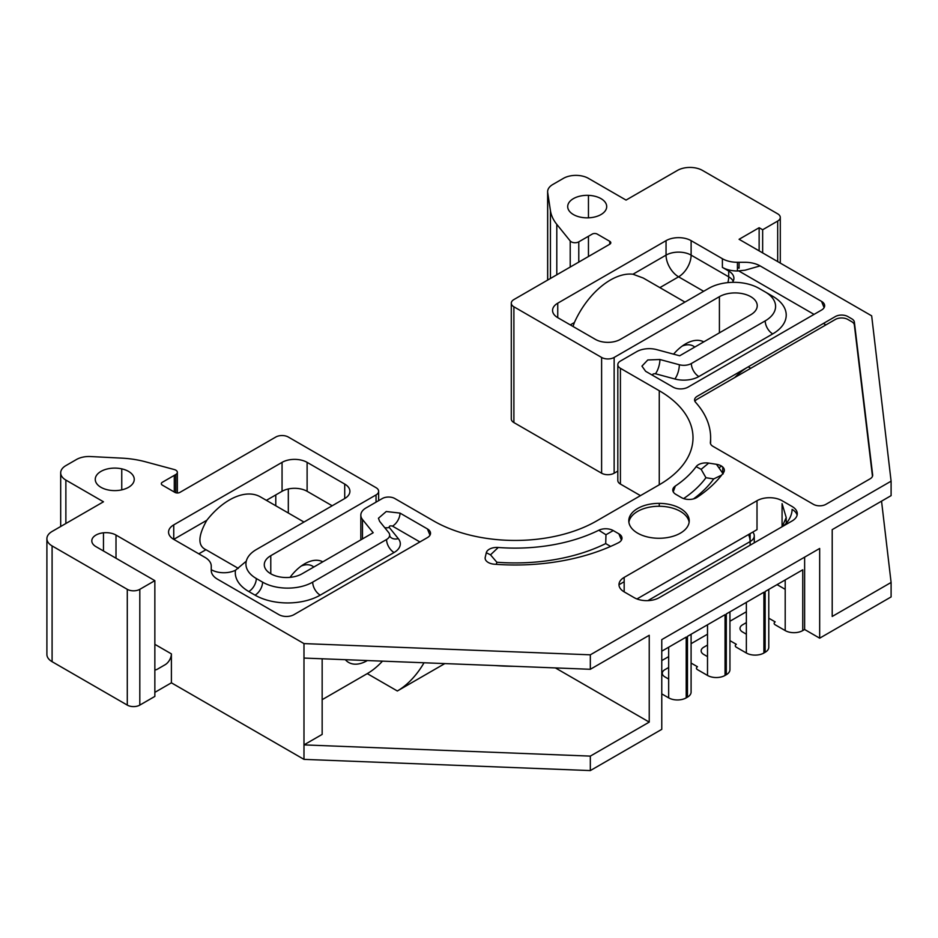 <?xml version="1.0" encoding="UTF-8"?>
<svg xmlns="http://www.w3.org/2000/svg" width="938" height="938" viewBox="0 0 938 938"><rect width="100%" height="100%" fill="white"/><g stroke="black" fill="none" stroke-linecap="round" stroke-linejoin="round"><path stroke-width="1.41" d="M780.287 263.074L780.287 217.452A8.864 5.112 0 0 1 777.684 221.063L762.653 229.751L759.135 227.723L739.085 239.296L871.672 315.848L891.1 481.171L590.33 654.818L303.982 643.597L116.007 535.07A14.176 8.184 0 0 0 95.957 535.07A14.176 8.184 0 0 0 95.957 546.643L154.852 580.657L139.809 589.334L139.809 705.106A8.864 5.112 0 0 1 127.287 705.106L52.094 661.689A17.728 10.236 0 0 1 46.9 654.454L46.9 538.693A17.728 10.236 0 0 0 52.094 545.928L52.094 661.689M52.094 545.928L127.287 589.334A8.864 5.112 0 0 0 139.809 589.334M175.805 492.755L175.805 474.499A5.311 3.072 0 0 0 177.352 472.33A5.311 3.072 0 0 0 174.292 469.551L145.531 461.813A70.889 40.932 0 0 0 121.752 458.131L90.529 456.548A17.728 10.236 180 0 0 76.447 459.514L65.871 465.611A17.728 10.236 0 0 0 60.689 472.846A17.728 10.236 0 0 0 65.871 480.08L103.473 501.795L52.094 531.459A17.728 10.236 0 0 0 46.9 538.693M175.805 474.499L162.368 482.249A3.541 2.052 0 0 0 162.368 485.145L174.902 492.38A3.541 2.052 180 0 0 179.92 492.38L275.784 437.038A8.864 5.112 0 0 1 288.318 437.038L376.044 487.678A8.864 5.112 180 0 1 378.635 491.301A8.864 5.112 180 0 1 376.044 494.912L270.777 555.695A22.149 12.792 0 0 0 264.282 564.735A22.149 12.792 0 0 0 277.965 576.553A22.149 12.792 0 0 0 302.106 573.775L373.183 532.737L362.49 519.5L362.49 538.916M609.759 244.22L609.759 241.324A3.541 2.052 180 0 1 610.802 242.766A3.541 2.052 180 0 1 609.759 244.22L513.895 299.562A8.864 5.112 0 0 0 511.292 303.185A8.864 5.112 0 0 0 513.895 306.796L601.61 357.448A8.864 5.112 0 0 0 614.144 357.448L719.411 296.666A22.149 12.792 0 0 1 743.553 293.899A22.149 12.792 0 0 1 757.236 305.718A22.149 12.792 0 0 1 750.74 314.758L679.663 355.795L656.717 349.628A17.728 10.236 0 0 0 636.703 351.656L620.417 361.06A8.864 5.112 0 0 0 617.814 364.683A8.864 5.112 0 0 0 620.417 368.306L659.262 390.724A115.198 66.504 180 0 1 693.006 437.753A115.198 66.504 180 0 1 659.262 484.782L596.603 520.965A115.198 66.504 180 0 1 433.684 520.965L394.839 498.535A8.864 5.112 0 0 0 382.305 498.535L366.019 507.939A17.728 10.236 0 0 0 360.825 515.173A17.728 10.236 0 0 0 362.49 519.5M609.759 241.324L597.225 234.09A3.541 2.052 0 0 0 592.218 234.09L578.781 241.84A5.311 3.072 180 0 1 570.21 240.972L556.797 224.37L556.797 274.787M780.287 217.452A8.864 5.112 0 0 0 777.684 213.829L702.492 170.423A17.728 10.236 0 0 0 677.435 170.423L626.056 200.087L588.454 178.372A17.728 10.236 0 0 0 563.386 178.372L552.822 184.481A17.728 10.236 0 0 0 547.628 191.715A17.728 10.236 0 0 0 547.698 192.607L550.43 210.64A70.889 40.932 0 0 0 556.797 224.37M598.784 530.24A128.494 74.184 180 0 1 498.242 547.475A10.635 6.144 0 0 0 486.306 552.728L485.227 557.289A10.635 6.144 0 0 0 494.361 564.207A157.736 91.068 0 0 0 618.318 542.809A10.635 6.144 0 0 0 618.881 533.828L613.229 530.568A10.635 6.144 0 0 0 598.784 530.24L605.971 534.754L613.229 530.568M100.964 487.314A19.499 11.256 0 0 0 128.541 487.314A19.499 11.256 0 0 0 128.541 471.404A19.499 11.256 0 0 0 100.964 471.404A19.499 11.256 0 0 0 100.964 487.314M573.411 214.556A19.499 11.256 0 0 0 600.988 214.556A19.499 11.256 0 0 0 600.988 198.633A19.499 11.256 0 0 0 573.411 198.633A19.499 11.256 0 0 0 573.411 214.556M792.094 506.497L782.069 500.704A17.728 10.236 0 0 0 757.013 500.704L624.169 577.398A17.728 10.236 0 0 0 624.169 591.866L634.194 597.658A17.728 10.236 0 0 0 659.262 597.658L792.094 520.965A17.728 10.236 0 0 0 792.094 506.497M697.11 497.328A157.736 91.068 0 0 0 723.538 472.588A10.635 6.144 0 0 0 716.468 464.31L708.694 463.102A10.635 6.144 0 0 0 696.148 466.643A128.494 74.184 180 0 1 675.337 486.048A10.635 6.144 0 0 0 675.888 494.385L681.551 497.656A10.635 6.144 0 0 0 697.11 497.328M745.065 262.3L737.432 262.3L737.432 270.988L745.065 270.203L760.108 265.9A21.269 12.276 0 0 0 745.065 262.3M557.747 303.185A17.728 10.236 0 0 0 552.564 310.419A17.728 10.236 0 0 0 557.747 317.654L557.747 303.185L666.05 240.656A17.728 10.236 180 0 1 691.118 240.656L722.389 258.712A21.269 12.276 0 0 0 737.432 262.3M557.747 317.654L595.349 339.357A17.728 10.236 0 0 0 620.417 339.357L708.811 288.318A35.445 20.46 180 0 1 758.936 288.318L765.209 291.941A35.445 20.46 0 0 1 775.585 306.409A35.445 20.46 0 0 1 765.209 320.878L691.353 363.522A10.635 6.144 -120 0 0 698.869 376.548A21.269 12.276 0 0 1 674.844 378.987L655.428 373.758A10.635 3.67 105.1 0 0 659.918 359.512L679.335 364.741A10.635 6.144 0 0 0 691.353 363.522M760.108 265.9L821.547 301.379A10.635 6.144 0 0 1 821.547 310.056L688.082 387.113A10.635 6.144 0 0 1 673.05 387.113L645.637 371.296L641.944 366.125L647.783 359.969L659.918 359.512M344.715 484.067L344.715 498.535A17.728 10.236 0 0 0 344.715 484.067L307.113 462.364A17.728 10.236 180 0 0 282.057 462.364L173.741 524.881A17.728 10.236 0 0 0 168.559 532.127A17.728 10.236 0 0 0 173.741 539.362L205.012 557.407A21.269 12.276 180 0 1 211.249 566.095L211.249 570.503A21.269 12.276 0 0 0 217.475 579.18L278.914 614.66A10.635 6.144 0 0 0 293.957 614.66L427.423 537.603A10.635 6.144 0 0 0 427.423 528.926L400.022 513.098L386.245 511.515L378.436 518.257L379.62 521.34L388.672 532.55A10.635 6.144 0 0 1 389.669 535.152L390.044 536.642A10.635 7.867 -38.9 0 0 398.31 538.647A21.269 12.276 0 0 1 394.077 552.517L320.221 595.149A10.635 6.144 60 0 1 312.706 582.135L386.562 539.491A10.635 6.144 0 0 0 389.669 535.152M262.581 582.135L256.309 578.512A10.635 6.144 -60 0 1 248.793 591.538L255.054 595.149A10.635 6.144 120 0 0 262.581 582.135A35.445 20.46 0 0 0 312.706 582.135M344.715 498.535L256.309 549.574A35.445 20.46 0 0 0 245.932 564.043A35.445 20.46 0 0 0 256.309 578.512M712.962 446.336L813.398 504.327A8.864 5.112 0 0 0 825.932 504.327L870.077 478.837A8.864 5.112 0 0 0 872.645 474.863L854.366 322.097A8.864 5.112 -0 0 0 851.786 318.826L847.87 316.563A8.864 5.112 0 0 0 835.336 316.563L697.18 396.328A8.864 5.112 0 0 0 695.586 402.308A132.833 76.693 180 0 1 710.383 442.408A8.864 5.112 0 0 0 712.962 446.336M637.641 533.159A30.215 17.447 0 0 0 680.378 533.159A30.215 17.447 0 0 0 680.378 508.478A30.215 17.447 0 0 0 637.641 508.478A30.215 17.447 0 0 0 637.641 533.159M103.473 532.807L103.473 550.993M511.292 303.185L511.292 418.946A8.864 5.112 0 0 0 513.895 422.569L601.61 473.209A8.864 5.112 0 0 0 614.144 473.209L617.814 471.099M617.814 364.683L617.814 480.444A8.864 5.112 0 0 0 620.417 484.067L640.466 495.639M154.852 580.657L154.852 696.418L139.809 705.106M154.852 692.361L171.396 682.817L171.396 653.88L154.852 644.324M881.544 501.15L891.1 582.463L891.1 596.931L819.671 638.18L819.671 548.46L661.771 639.622L661.771 729.342L590.33 770.579L303.982 759.37L171.396 682.817M661.771 693.885L668.665 697.86L668.665 647.22M819.671 638.18L804.628 629.492L802.752 630.582L802.752 569.8L765.15 591.503L765.15 652.285L763.907 653.012L763.907 592.23L726.305 613.933L726.305 674.715L725.051 675.442L725.051 614.66L687.46 636.363L687.46 697.145L686.206 697.86A12.405 7.164 180 0 1 668.665 697.86M687.46 697.145A12.405 7.164 0 0 0 691.095 692.08L691.095 634.264M668.665 679.053L664.901 676.884A8.864 5.112 180 0 1 664.901 669.65L668.665 667.481M691.095 663.06L697.485 666.754A3.541 2.052 0 0 0 697.485 669.65L707.51 675.442L707.51 624.79M725.051 675.442A12.405 7.164 180 0 1 707.51 675.442M726.305 674.715A12.405 7.164 0 0 0 729.94 669.65L729.94 611.834M707.51 656.623L703.746 654.454A8.864 5.112 180 0 1 703.746 647.22L707.51 645.051M729.94 640.631L736.33 644.324A3.541 2.052 0 0 0 736.33 647.22L746.355 653.012L746.355 602.36M763.907 653.012A12.405 7.164 180 0 1 746.355 653.012M765.15 652.285A12.405 7.164 0 0 0 768.785 647.22L768.785 589.404M746.355 634.194L742.603 632.024A8.864 5.112 180 0 1 742.603 624.79L746.355 622.621M768.785 618.201L775.175 621.894A3.541 2.052 0 0 0 775.175 624.79L785.2 630.582L785.2 579.93M802.752 630.582A12.405 7.164 180 0 1 785.2 630.582M746.355 611.764L729.94 621.249M707.51 634.194L691.095 643.679M668.665 656.623L661.771 660.61M590.33 654.818L590.33 669.286L303.982 658.066L303.982 759.37M891.1 481.171L891.1 495.639L832.205 529.642L832.205 616.465L891.1 582.463M590.33 669.286L649.237 635.284L649.237 722.108L590.33 756.11L590.33 770.579M825.932 324.888L823.423 323.446L748.231 366.852A53.173 30.696 120 0 0 734.735 377.545M792.164 506.532L782.011 500.669M777.063 584.632L785.2 589.334M322.156 658.781L322.156 734.407L303.982 744.889L590.33 756.11M322.156 699.678L367.262 673.625A53.173 30.696 120 0 0 382.47 661.149M444.811 663.588L397.349 690.989A53.173 30.696 -60 0 0 424.023 662.767M495.076 665.558A157.736 91.068 0 0 0 513.907 666.297M649.237 722.108L555.378 667.915M322.801 561.827A36.992 21.363 120 0 0 290.041 577.351M703.77 341.878A36.992 21.363 120 0 0 673.59 354.165M762.653 252.897L762.653 229.751M694.765 347.083A28.14 16.239 120 0 0 693.381 346.11A28.14 16.239 120 0 0 682.231 346.063M313.796 567.033A28.14 16.239 120 0 0 312.413 566.06A28.14 16.239 120 0 0 301.262 566.013M686.206 697.86L686.206 637.09L661.771 651.195M804.628 629.492L804.628 557.137M345.348 659.695A37.215 21.492 120 0 0 348.655 662.451A37.215 21.492 120 0 0 367.356 660.551M116.007 558.227L116.007 535.07M303.982 643.597L303.982 658.066M739.085 262.3L739.085 268.233L737.432 267.283M722.741 466.995L722.741 472.916M578.781 241.84L578.781 262.101M154.852 669.92A8.864 5.112 120 0 0 157.607 669.064L165.123 664.725A8.864 5.112 120 0 0 171.396 653.88M759.135 227.723L759.135 250.868M691.118 240.656L691.118 255.124A17.728 10.236 -60 0 1 678.584 276.827A17.728 10.236 60 0 1 666.05 255.124L632.974 274.224A62.025 35.808 120 0 0 574.396 322.52L570.281 324.888M332.181 505.77L307.113 491.301A17.728 10.236 0 0 0 282.057 491.301L266.38 500.341M303.982 522.056L260.436 496.906A62.025 35.808 120 0 0 206.829 520.262C197.918 536.067 197.625 545.881 205.95 549.703L238.334 568.393M246.284 561.17L235.497 570.234A46.079 26.604 0 0 0 248.793 591.538M235.497 570.234A17.728 10.236 0 0 1 211.343 569.741L211.249 569.694M573.024 326.471L574.396 322.52M632.974 274.224L643.269 278.035L684.951 302.095M722.389 258.712L722.389 267.389L728.72 271.047L728.72 276.827A17.728 10.236 180 0 1 733.188 281.177M732.449 282.35A17.728 10.236 0 0 0 728.72 271.047M722.389 267.389A21.269 12.276 0 0 0 737.432 270.988M771.505 296.877A10.635 6.144 120 0 0 772.724 296.279L766.463 292.668A10.635 6.144 -60 0 1 766.428 292.679M765.15 591.503L765.15 642.155M757.013 500.704L757.013 529.642L636.961 598.96M624.169 591.866L624.169 577.398M693.487 498.899A147.102 84.924 0 0 0 713.712 478.919L721.65 475.12M673.238 491.852L675.337 486.048M696.148 466.643L701.155 469.34L708.694 463.102M713.712 478.919L705.939 477.723L701.155 469.34M716.468 464.31L723.186 473.901M485.145 558.462L485.227 557.289M486.306 552.728L490.515 554.839L498.242 547.475M610.626 546.42L605.714 543.583A139.129 80.328 180 0 1 496.835 562.237L490.515 554.839M605.714 543.583L605.971 534.754M618.881 533.828L621.46 540.112M752.745 532.104A14.176 8.184 180 0 1 754.269 535.797A14.176 8.184 180 0 1 750.119 541.589L750.119 533.628M750.119 545.201L750.119 541.589A14.176 8.184 -120 0 0 748.571 534.519M624.169 581.736L618.986 584.737M782.069 526.746L782.069 503.6L786.22 517.577L782.116 526.722A14.176 8.184 120 0 0 792.094 509.393A17.728 10.236 180 0 1 797.112 515.173M727.841 282.631A17.728 10.236 120 0 0 728.72 276.827L691.118 255.124A17.728 10.236 180 0 0 666.05 255.124L666.05 240.656M821.547 301.379L824.115 307.652M427.423 528.926L429.991 535.199M628.894 522.267A30.215 17.447 180 0 1 648.615 507.329A30.215 17.447 180 0 1 680.378 511.374A30.215 17.447 180 0 1 689.125 522.267M710.523 443.674A132.833 76.693 0 0 0 710.605 439.207M694.952 401.394A8.864 5.112 180 0 1 697.18 399.225L835.336 319.459A8.864 5.112 180 0 1 847.87 319.459L851.786 321.722A8.864 5.112 180 0 1 854.366 324.994L872.469 476.293M65.871 480.08L65.871 523.498M275.784 494.912L275.784 505.77M288.318 488.968L288.318 513.004M659.262 503.378L659.262 506.262M601.61 357.448L601.61 473.209M513.895 306.796L513.895 422.569M620.417 368.306L620.417 484.067M659.262 390.724L659.262 484.782M748.231 366.852L750.74 368.306M367.262 673.625L397.349 690.989M270.777 573.775L270.777 555.695M376.044 494.912L376.044 502.147M719.411 296.666L719.411 332.849M614.144 357.448L614.144 473.209M777.684 221.063L777.684 261.585M127.287 589.334L127.287 705.106M550.43 210.64L550.43 278.469M547.698 192.607L547.698 280.052M588.454 195.362L588.454 217.827M588.454 236.259L588.454 256.52M570.21 240.972L570.21 267.049M121.752 468.859L121.752 489.871M174.292 475.378L174.292 492.028M206.829 520.262L173.753 539.362L173.741 524.881M282.057 462.364L282.057 491.301M307.113 462.364L307.113 491.301M205.95 549.703L198.809 553.83M703.652 291.296L678.584 276.827L659.883 287.626M814.032 314.394L738.839 270.988M653.165 375.634C652.145 374.297 652.907 373.676 655.428 373.758M772.724 296.279A46.079 26.604 0 0 1 772.724 333.905L698.869 376.548M765.783 292.281A46.079 26.604 180 0 1 766.463 292.668M255.054 595.149A46.079 26.604 0 0 0 320.221 595.149M419.896 541.941L392.494 526.124C390.185 525.538 389.106 525.972 389.258 527.437L398.31 538.647M721.639 466.139L719.294 467.499M750.119 541.589L647.841 600.637M705.939 477.723A139.129 80.328 180 0 1 683.626 498.582M496.835 562.237L496.343 564.348M624.169 591.151L623.559 591.503M772.724 333.905A10.635 6.144 60 0 1 765.209 320.878M674.844 378.987A10.635 3.67 105.1 0 0 679.335 364.741M386.562 539.491A10.635 6.144 -120 0 0 394.077 552.517M389.258 527.437A10.635 7.867 -38.9 0 1 384.697 527.625M392.494 526.124A10.635 6.144 120 0 0 400.022 513.098M547.628 280.087L547.628 191.715M177.352 492.978L177.352 472.33M60.689 526.488L60.689 472.846M360.825 539.878L360.825 515.173M378.635 491.301L378.635 500.658M754.269 542.809L754.269 535.797M786.22 517.577L786.22 523.31"/></g></svg>
